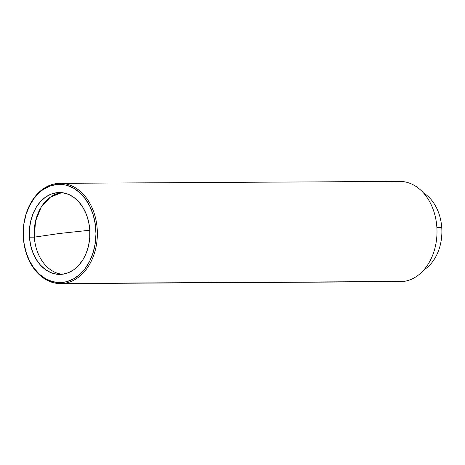 <?xml version="1.0" encoding="UTF-8"?>
<svg xmlns="http://www.w3.org/2000/svg" width="465" height="465" viewBox="0 0 465 465"><rect width="100%" height="100%" fill="white"/><g stroke="black" fill="none" stroke-linecap="round" stroke-linejoin="round"><path stroke-width="0.7" d="M396.43 181.606A50.139 37.084 89.7 0 1 436.838 226.99A50.139 37.084 -90.3 0 0 399.633 181.402L60.002 183.326A50.139 37.084 89.7 0 1 97.325 231.082A50.139 37.084 89.7 0 1 63.781 283.394L403.411 281.465A50.139 37.084 -90.3 0 0 436.838 226.99A50.139 37.084 89.7 0 1 403.411 281.465A50.139 37.084 89.7 0 1 396.994 281.499M60.572 283.598L400.202 281.674A50.139 37.084 -90.3 0 0 403.411 281.465L63.781 283.394A50.139 37.084 89.7 0 1 60.572 283.598A50.139 37.084 89.7 0 1 23.25 235.842A50.139 37.084 89.7 0 1 56.794 183.536A50.139 37.084 -90.3 0 0 23.366 238.01A50.139 37.084 -90.3 0 0 63.781 283.394L63.037 282.394A49.133 36.346 89.7 0 1 23.43 237.923A49.133 36.346 89.7 0 1 56.189 184.535L63.316 184.605L66.844 185.349L73.65 188.215L79.922 192.818L85.409 198.979L89.908 206.472L93.244 214.999L95.284 224.235L95.959 233.831L95.232 243.404L93.134 252.605L89.751 261.063L85.211 268.462L79.684 274.519L73.389 278.994L66.565 281.726L59.474 282.598L52.382 281.587L45.576 278.721L39.304 274.118L33.811 267.95L29.318 260.464L25.982 251.937L23.942 242.695L23.267 233.105L23.994 223.526L26.092 214.33L29.475 205.873L34.015 198.468L39.537 192.417L42.606 189.964L49.197 186.349L56.189 184.535L56.794 183.536L56.189 184.535A49.133 36.346 89.7 0 1 95.796 229.013A49.133 36.346 89.7 0 1 63.037 282.394L63.781 283.394A50.139 37.084 -90.3 0 0 97.208 228.919A50.139 37.084 -90.3 0 0 56.794 183.536A50.139 37.084 89.7 0 1 60.002 183.326M29.458 237.179A40.943 30.283 89.7 0 1 59.381 192.522A40.943 30.283 89.7 0 1 89.762 229.756A40.943 30.283 89.7 0 1 59.846 274.408A40.943 30.283 89.7 0 1 29.458 237.179L34.311 237.15L29.458 237.179L30.597 245.061L32.846 252.501L36.125 259.208L40.31 264.922L45.233 269.433L50.708 272.56L56.527 274.181L62.461 274.24L68.291 272.734L73.784 269.717L78.736 265.306L82.95 259.673L86.269 253.036L88.559 245.642L89.739 237.778L89.762 229.756L88.629 221.869L86.38 214.435L83.101 207.727L78.916 202.008L73.993 197.503L68.518 194.376L62.699 192.748L56.759 192.69L50.935 194.201L45.442 197.218L40.49 201.624L36.276 207.262L32.957 213.9L30.667 221.294L29.481 229.152L29.458 237.179M61.804 192.644A40.943 30.283 -90.3 0 0 34.311 237.15A40.943 30.283 -90.3 0 0 62.269 274.263A40.943 30.283 -90.3 0 1 34.311 237.15L59.613 233.465L34.311 237.15L35.526 221.201L41.187 207.128L50.418 197.096L61.804 192.644M89.797 230.239L59.613 233.465L89.797 230.239M441.75 227.629L436.885 227.652L441.75 227.629A42.449 31.399 89.7 0 1 423.842 269.956A42.449 31.399 -90.3 0 0 441.75 227.629A42.449 31.399 -90.3 0 0 423.406 192.847A42.449 31.399 89.7 0 1 441.75 227.629"/></g></svg>
